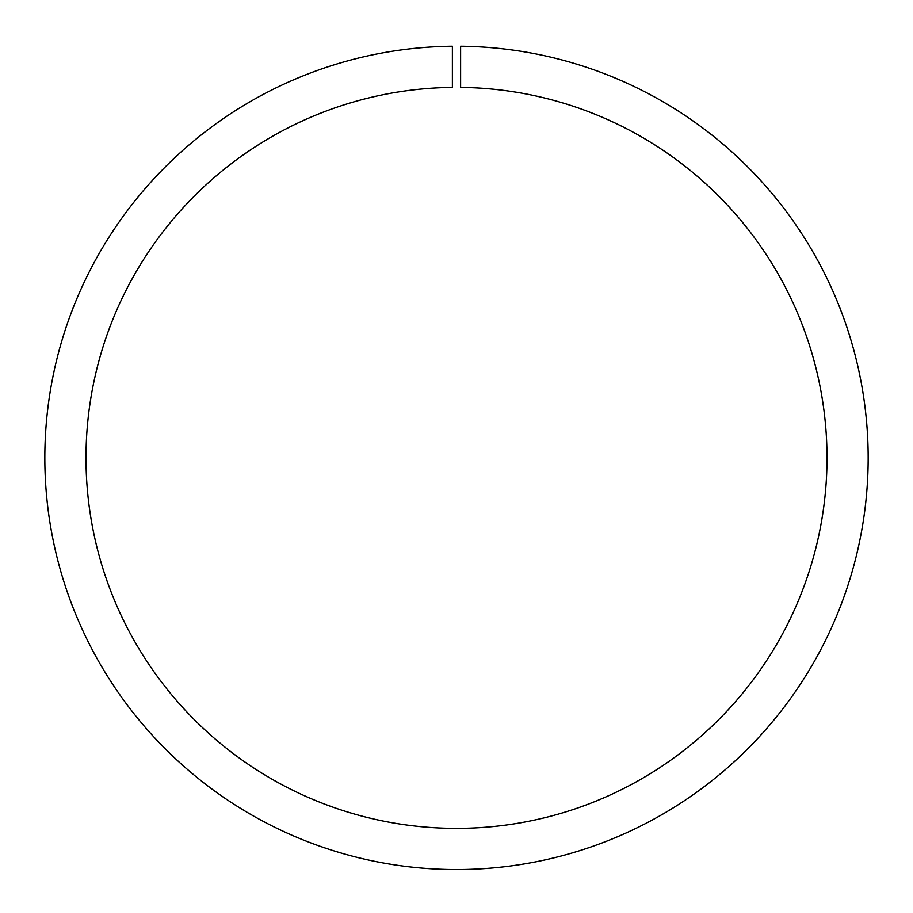 <?xml version="1.0" encoding="UTF-8"?>
<svg xmlns="http://www.w3.org/2000/svg" width="913" height="913" viewBox="0 0 913 913"><rect width="100%" height="100%" fill="white"/><g stroke="black" fill="none" stroke-linecap="round" stroke-linejoin="round"><path stroke-width="1.37" d="M452.38 87.397L452.38 46.232A411.672 411.672 0 0 0 100.67 664.892A411.672 411.672 0 0 0 812.33 664.892A411.672 411.672 0 0 0 460.62 46.232L460.62 87.397A370.495 370.495 0 0 1 776.678 644.304A370.495 370.495 0 0 1 136.322 644.304A370.495 370.495 0 0 1 452.38 87.397"/></g></svg>
